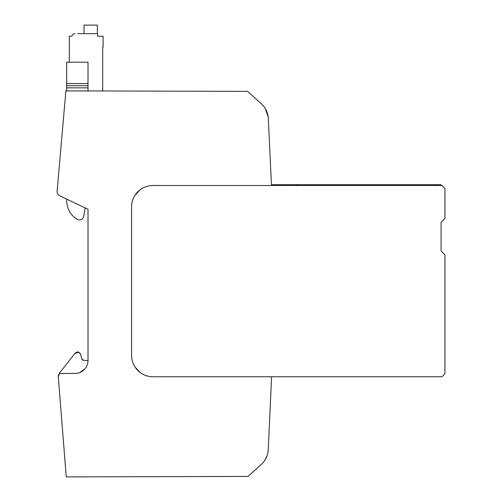 <?xml version="1.0" encoding="UTF-8"?>
<svg xmlns="http://www.w3.org/2000/svg" width="502" height="502" viewBox="0 0 502 502"><rect width="100%" height="100%" fill="white"/><g stroke="black" fill="none" stroke-linecap="round" stroke-linejoin="round"><path stroke-width="0.75" d="M271.475 185.514L441.942 185.514L444.935 188.507L444.935 218.445L441.082 222.298L441.082 250.956L444.935 254.815L444.935 373.764L441.942 376.757L152.947 376.757A21.385 21.385 0 0 1 131.562 355.372L131.562 206.906A21.385 21.385 0 0 1 152.947 185.514L271.475 185.514L268.319 118.591A21.385 21.385 0 0 0 261.266 103.682L247.586 91.364L65.887 90.887L57.065 191.689A4.964 4.964 0 0 0 59.889 195.88L88.013 209.252L88.013 360.555A12.832 12.832 0 0 1 75.294 373.388L61.081 373.513A2.843 2.843 0 0 0 58.27 376.538L66.245 476.9L247.988 476.423L261.222 464.507A21.385 21.385 0 0 0 268.275 449.579L271.582 376.757M135.019 195.247L140.114 189.794M140.114 372.484L135.019 367.031M441.082 222.298L441.082 250.956M268.275 449.579L268.244 450.125M267.259 455.195L264.918 460.152M261.624 464.137L261.222 464.507M265.163 108.35L268.15 116.709M271.438 184.661L296.029 184.661L296.029 185.514M441.603 185.514L440.743 184.661L296.029 184.661M297.774 185.514L297.774 184.661L297.247 184.661M437.694 184.661L437.694 185.514M435.397 184.661L435.397 185.514L435.397 184.661M79.686 372.572L84.8 369.052L79.686 372.572M58.803 374.687L59.274 374.185M77.364 219.374A4.28 4.28 0 0 0 83.69 216.393L85.183 207.91L88.013 209.252L85.183 207.91L83.69 216.393A4.28 4.28 0 0 1 77.364 219.374A20.5 20.5 0 0 1 68.554 209.434A25.025 25.025 0 0 1 66.628 199.796L66.628 199.087L59.889 195.88L66.628 199.087L66.628 199.796M66.628 62.179L66.628 83.57L88.013 83.57L88.013 62.179L66.628 62.179L88.013 62.179M88.013 83.57L88.013 90.95M57.065 191.689A4.964 4.964 0 0 0 59.889 195.88M102.678 90.987L102.678 47.345L103.105 47.345L103.105 36.219L97.545 36.219L97.545 33.653L77.653 33.653M69.314 62.179L69.314 36.219L71.88 36.219A3.42 3.42 0 0 1 75.193 33.653M88.013 360.555L83.646 360.329L81.7 358.792L80.747 354.512C79.197 351.569 77.226 351.249 74.836 353.565L59.769 372.741L58.27 376.538L58.514 374.674L58.27 376.538L58.514 374.674L58.27 376.538L58.514 374.674L58.27 376.538L58.514 374.674L58.27 376.538L59.769 372.741L74.836 353.565L59.769 372.741M88.013 87.844L66.628 87.844L66.628 90.893M78.758 352.203L74.836 353.565L77.044 352.04L74.836 353.565C77.226 351.249 79.197 351.569 80.747 354.512L81.7 358.792L80.747 354.512L81.7 358.792L80.747 354.512L81.7 358.792L80.747 354.512L81.7 358.792L83.646 360.329L81.7 358.792L83.646 360.329L81.7 358.792L83.646 360.329L81.7 358.792L83.646 360.329L81.7 358.792L80.747 354.512L78.889 352.26M78.582 352.14L77.553 351.99L78.582 352.14M82.855 360.16L82.234 359.733M66.628 83.57L66.628 87.844M73.901 33.904L72.872 34.563M80.747 354.512C79.197 351.569 77.226 351.249 74.836 353.565L77.044 352.04L74.836 353.565C77.226 351.249 79.197 351.569 80.747 354.512L79.052 352.335L80.747 354.512C79.197 351.569 77.226 351.249 74.836 353.565L77.044 352.04L74.836 353.565C77.226 351.249 79.197 351.569 80.747 354.512L79.052 352.335L80.747 354.512C79.197 351.569 77.226 351.249 74.836 353.565L77.044 352.04L74.836 353.565C77.226 351.249 79.197 351.569 80.747 354.512L79.052 352.335L80.747 354.512C79.197 351.569 77.226 351.249 74.836 353.565M84.029 33.653L84.029 25.1L97.369 25.1L97.369 33.653M66.628 85.704L88.013 85.704"/></g></svg>
